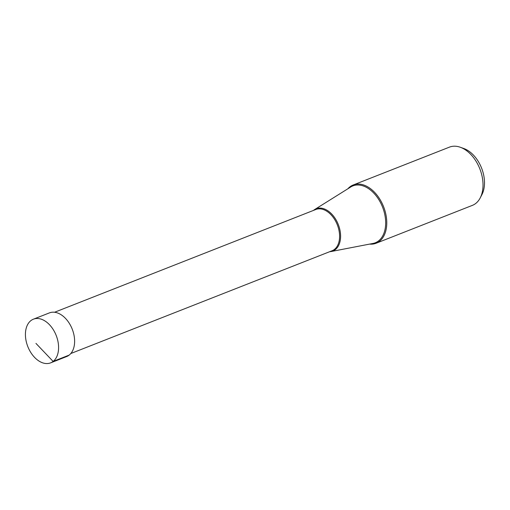 <?xml version="1.0" encoding="UTF-8"?>
<svg xmlns="http://www.w3.org/2000/svg" width="510" height="510" viewBox="0 0 510 510"><rect width="100%" height="100%" fill="white"/><g stroke="black" fill="none" stroke-linecap="round" stroke-linejoin="round"><path stroke-width="0.76" d="M30.887 320.631A23.473 15.243 -111.5 0 0 28.7 348.655A23.473 15.243 -111.5 0 0 50.598 362.871A23.473 15.243 -111.5 0 0 53.123 361.418A23.473 15.243 -111.5 0 0 55.309 333.393A23.473 15.243 -111.5 0 0 33.411 319.183A23.473 15.243 -111.5 0 0 30.887 320.631M33.411 319.183L49.444 312.879A23.473 15.243 68.5 0 1 71.343 327.089A23.473 15.243 68.5 0 1 69.156 355.113A23.473 15.243 68.5 0 1 66.631 356.56L50.598 362.871M329.702 251.698A22.714 14.752 -111.5 0 0 331.156 251.526A22.714 14.752 -111.5 0 0 335.306 249.626A22.714 14.752 -111.5 0 0 336.823 221.289A22.714 14.752 -111.5 0 0 314.644 209.553A22.714 14.752 -111.5 0 0 313.784 210.158A22.714 14.752 -111.5 0 0 313.465 210.42M369.597 244.105A31.295 20.323 -111.5 0 0 376.112 243.244A31.295 20.323 -111.5 0 0 379.478 241.306A31.295 20.323 -111.5 0 0 382.398 203.943A31.295 20.323 -111.5 0 0 353.2 184.99A31.295 20.323 -111.5 0 0 349.828 186.928A31.295 20.323 -111.5 0 0 347.845 188.796M353.2 184.99L449.457 147.129A31.295 20.323 68.5 0 1 460.275 147.25A31.295 20.323 68.5 0 1 479.827 168.816A31.295 20.323 68.5 0 1 480.203 197.925A31.295 20.323 68.5 0 1 475.741 203.445A31.295 20.323 68.5 0 1 472.368 205.377L376.112 243.244M460.275 147.25L463.819 148.512A28.452 18.475 68.5 0 1 481.593 168.121A28.452 18.475 68.5 0 1 481.937 194.584L480.203 197.925M35.961 343.402L53.123 361.418L69.156 355.113M54.564 312.254L315.805 209.495A22.179 14.401 68.5 0 1 336.498 222.927A22.179 14.401 68.5 0 1 334.433 249.409A22.179 14.401 68.5 0 1 332.042 250.773L70.801 353.532M314.644 209.553L350.752 186.979A30.568 19.852 68.5 0 1 380.594 202.77A30.568 19.852 68.5 0 1 378.554 240.905A30.568 19.852 68.5 0 1 372.963 243.455L331.156 251.526"/></g></svg>

